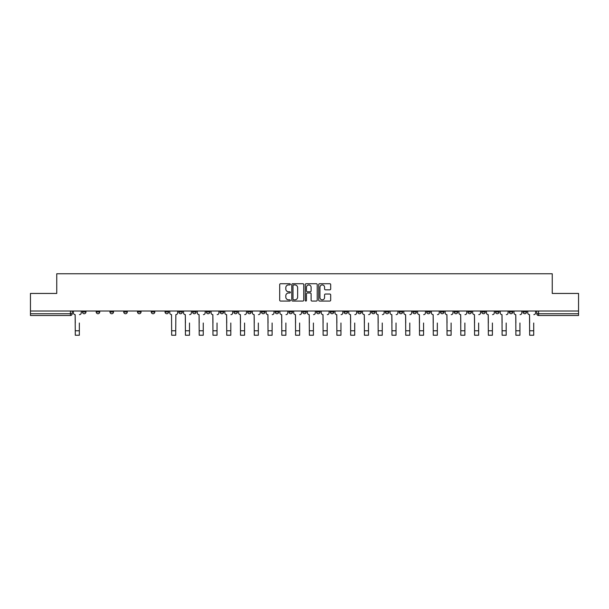 <?xml version="1.0" encoding="UTF-8"?>
<svg xmlns="http://www.w3.org/2000/svg" width="609" height="609" viewBox="0 0 609 609"><rect width="100%" height="100%" fill="white"/><g stroke="black" fill="none" stroke-linecap="round" stroke-linejoin="round"><path stroke-width="0.91" d="M290.379 284.327A0.609 0.609 0 0 0 289.77 283.725L280.566 283.725A0.868 0.868 0 0 0 279.698 284.586L279.698 300.184A0.868 0.868 0 0 0 280.566 301.052L289.77 301.052A0.609 0.609 0 0 0 290.379 300.443A0.609 0.609 0 0 0 289.77 299.834L288.582 299.834A2.771 2.771 0 0 1 285.811 297.063L285.811 295.768A2.771 2.771 0 0 1 288.582 292.99L289.77 292.99A0.609 0.609 0 0 0 290.379 292.389A0.609 0.609 0 0 0 289.77 291.78L288.582 291.78A2.771 2.771 0 0 1 285.811 289.009L285.811 287.707A2.771 2.771 0 0 1 288.582 284.936L289.77 284.936A0.609 0.609 0 0 0 290.379 284.327M454.192 311.009L454.192 311.983L457.724 311.983A1.766 1.766 0 0 1 455.958 313.742A1.766 1.766 0 0 1 454.192 311.983L454.192 311.009M440.421 311.009L440.421 311.983L443.953 311.983A1.766 1.766 0 0 1 442.187 313.742A1.766 1.766 0 0 1 440.421 311.983L440.421 311.009M357.81 311.009L357.81 311.983L361.343 311.983A1.766 1.766 0 0 1 359.576 313.742A1.766 1.766 0 0 1 357.81 311.983L357.81 311.009M344.039 311.009L344.039 311.983L347.572 311.983A1.766 1.766 0 0 1 345.805 313.742A1.766 1.766 0 0 1 344.039 311.983L344.039 311.009M330.276 311.009L330.276 311.983L333.801 311.983A1.766 1.766 0 0 1 332.034 313.742A1.766 1.766 0 0 1 330.276 311.983L330.276 311.009M302.734 311.009L302.734 311.983L306.266 311.983A1.766 1.766 0 0 1 304.5 313.742A1.766 1.766 0 0 1 302.734 311.983L302.734 311.009M275.199 311.983L275.199 311.009L275.199 311.983A1.766 1.766 0 0 0 276.966 313.742A1.766 1.766 0 0 1 275.199 311.983L278.724 311.983A1.766 1.766 0 0 1 276.966 313.742A1.766 1.766 0 0 0 278.724 311.983L278.724 311.009L278.724 311.983M261.428 311.983L261.428 311.009L261.428 311.983A1.766 1.766 0 0 0 263.195 313.742A1.766 1.766 0 0 1 261.428 311.983L264.961 311.983A1.766 1.766 0 0 1 263.195 313.742M247.657 311.983L247.657 311.009L247.657 311.983A1.766 1.766 0 0 0 249.424 313.742A1.766 1.766 0 0 1 247.657 311.983L251.19 311.983A1.766 1.766 0 0 1 249.424 313.742A1.766 1.766 0 0 0 251.19 311.983L251.19 311.009L251.19 311.983M233.894 311.009L233.894 311.983L237.419 311.983A1.766 1.766 0 0 1 235.66 313.742A1.766 1.766 0 0 1 233.894 311.983L233.894 311.009M220.123 311.009L220.123 311.983L223.655 311.983A1.766 1.766 0 0 1 221.889 313.742A1.766 1.766 0 0 1 220.123 311.983L220.123 311.009M206.352 311.009L206.352 311.983L209.884 311.983A1.766 1.766 0 0 1 208.118 313.742A1.766 1.766 0 0 1 206.352 311.983L206.352 311.009M192.589 311.983L192.589 311.009L192.589 311.983A1.766 1.766 0 0 0 194.347 313.742A1.766 1.766 0 0 1 192.589 311.983L196.113 311.983A1.766 1.766 0 0 1 194.347 313.742M165.047 311.983L165.047 311.009L165.047 311.983A1.766 1.766 0 0 0 166.813 313.742A1.766 1.766 0 0 1 165.047 311.983L168.579 311.983A1.766 1.766 0 0 1 166.813 313.742A1.766 1.766 0 0 0 168.579 311.983L168.579 311.009L168.579 311.983M151.276 311.983L151.276 311.009L151.276 311.983A1.766 1.766 0 0 0 153.042 313.742A1.766 1.766 0 0 1 151.276 311.983L154.808 311.983A1.766 1.766 0 0 1 153.042 313.742A1.766 1.766 0 0 0 154.808 311.983L154.808 311.009L154.808 311.983M137.512 311.983L137.512 311.009L137.512 311.983A1.766 1.766 0 0 0 139.278 313.742A1.766 1.766 0 0 1 137.512 311.983L141.044 311.983A1.766 1.766 0 0 1 139.278 313.742A1.766 1.766 0 0 0 141.044 311.983L141.044 311.009L141.044 311.983M123.741 311.983L123.741 311.009L123.741 311.983A1.766 1.766 0 0 0 125.507 313.742A1.766 1.766 0 0 1 123.741 311.983L127.273 311.983A1.766 1.766 0 0 1 125.507 313.742M109.97 311.983L109.97 311.009L109.97 311.983A1.766 1.766 0 0 0 111.736 313.742A1.766 1.766 0 0 1 109.97 311.983L113.502 311.983A1.766 1.766 0 0 1 111.736 313.742A1.766 1.766 0 0 0 113.502 311.983L113.502 311.009L113.502 311.983M96.207 311.983L96.207 311.009L96.207 311.983A1.766 1.766 0 0 0 97.973 313.742A1.766 1.766 0 0 1 96.207 311.983L99.731 311.983A1.766 1.766 0 0 1 97.973 313.742A1.766 1.766 0 0 0 99.731 311.983L99.731 311.009L99.731 311.983M329.819 289.831A0.868 0.868 0 0 0 330.687 288.963L330.687 284.586A0.868 0.868 0 0 0 329.819 283.725L319.596 283.725A0.868 0.868 0 0 0 318.728 284.586L318.728 300.184A0.868 0.868 0 0 0 319.596 301.052L329.819 301.052A0.868 0.868 0 0 0 330.687 300.184L330.687 294.901A0.868 0.868 0 0 0 329.819 294.033L325.442 294.033A0.868 0.868 0 0 0 324.574 294.901L324.574 297.519A2.314 2.314 0 0 1 322.26 299.834A2.314 2.314 0 0 1 319.946 297.519L319.946 287.25A2.314 2.314 0 0 1 322.26 284.936A2.314 2.314 0 0 1 324.574 287.25L324.574 288.963A0.868 0.868 0 0 0 325.442 289.831L329.819 289.831M30.45 311.009L30.45 293.447L56.751 293.447L56.751 273.761L552.249 273.761L552.249 293.447L578.55 293.447L578.55 311.009L30.45 311.009L30.45 313.742L72.197 313.742L72.197 311.009L72.197 313.742A1.766 1.766 0 0 1 70.431 315.508L30.45 315.508L30.45 313.742M303.739 284.586A0.868 0.868 0 0 0 302.879 283.725L292.655 283.725A0.868 0.868 0 0 0 291.787 284.586L291.787 300.184A0.868 0.868 0 0 0 292.655 301.052L302.879 301.052A0.868 0.868 0 0 0 303.739 300.184L303.739 284.586M306.121 283.725L316.345 283.725A0.868 0.868 0 0 1 317.213 284.586L317.213 300.184A0.868 0.868 0 0 1 316.345 301.052L311.975 301.052A0.868 0.868 0 0 1 311.108 300.184L311.108 293.858A0.868 0.868 0 0 0 310.24 292.99L307.339 292.99A0.868 0.868 0 0 0 306.472 293.858L306.472 300.443A0.609 0.609 0 0 1 305.863 301.052A0.609 0.609 0 0 1 305.261 300.443L305.261 284.586A0.868 0.868 0 0 1 306.121 283.725M536.803 311.009L536.803 313.742L578.55 313.742L578.55 315.508L538.569 315.508A1.766 1.766 0 0 1 536.803 313.742A1.766 1.766 0 0 0 538.569 315.508L538.569 311.009M578.55 311.009L578.55 313.742M526.564 311.009L526.564 311.983A1.766 1.766 0 0 1 524.798 313.742A1.766 1.766 0 0 1 523.032 311.983L526.564 311.983M523.032 311.009L523.032 311.983M512.793 311.009L512.793 311.983A1.766 1.766 0 0 1 511.027 313.742A1.766 1.766 0 0 1 509.269 311.983L512.793 311.983M509.269 311.009L509.269 311.983M499.03 311.009L499.03 311.983A1.766 1.766 0 0 1 497.264 313.742A1.766 1.766 0 0 1 495.498 311.983A1.766 1.766 0 0 0 497.264 313.742M495.498 311.009L495.498 311.983L499.03 311.983M485.259 311.009L485.259 311.983A1.766 1.766 0 0 1 483.493 313.742A1.766 1.766 0 0 1 481.727 311.983L485.259 311.983M481.727 311.009L481.727 311.983M471.488 311.009L471.488 311.983A1.766 1.766 0 0 1 469.722 313.742A1.766 1.766 0 0 1 467.956 311.983L471.488 311.983M467.956 311.009L467.956 311.983M457.724 311.009L457.724 311.983M443.953 311.009L443.953 311.983L443.953 311.009M430.182 311.009L430.182 311.983A1.766 1.766 0 0 1 428.416 313.742A1.766 1.766 0 0 1 426.65 311.983L430.182 311.983M426.65 311.009L426.65 311.983M416.411 311.009L416.411 311.983A1.766 1.766 0 0 1 414.653 313.742A1.766 1.766 0 0 1 412.887 311.983L416.411 311.983M412.887 311.009L412.887 311.983M402.648 311.009L402.648 311.983A1.766 1.766 0 0 1 400.882 313.742A1.766 1.766 0 0 1 399.116 311.983L402.648 311.983M399.116 311.009L399.116 311.983M388.877 311.009L388.877 311.983A1.766 1.766 0 0 1 387.111 313.742A1.766 1.766 0 0 1 385.345 311.983L388.877 311.983M385.345 311.009L385.345 311.983M375.106 311.009L375.106 311.983A1.766 1.766 0 0 1 373.34 313.742A1.766 1.766 0 0 1 371.581 311.983L375.106 311.983M371.581 311.009L371.581 311.983M361.343 311.009L361.343 311.983A1.766 1.766 0 0 1 359.576 313.742M347.572 311.009L347.572 311.983M333.801 311.983L333.801 311.009L333.801 311.983A1.766 1.766 0 0 1 332.034 313.742M320.037 311.009L320.037 311.983A1.766 1.766 0 0 1 318.271 313.742A1.766 1.766 0 0 1 316.505 311.983A1.766 1.766 0 0 0 318.271 313.742A1.766 1.766 0 0 0 320.037 311.983L316.505 311.983L316.505 311.009M306.266 311.983L306.266 311.009L306.266 311.983A1.766 1.766 0 0 1 304.5 313.742M292.495 311.009L292.495 311.983A1.766 1.766 0 0 1 290.729 313.742A1.766 1.766 0 0 1 288.963 311.983A1.766 1.766 0 0 0 290.729 313.742M288.963 311.009L288.963 311.983L292.495 311.983M264.961 311.009L264.961 311.983L264.961 311.009M237.419 311.983L237.419 311.009L237.419 311.983A1.766 1.766 0 0 1 235.66 313.742M223.655 311.983L223.655 311.009L223.655 311.983A1.766 1.766 0 0 1 221.889 313.742M209.884 311.983L209.884 311.009L209.884 311.983A1.766 1.766 0 0 1 208.118 313.742M196.113 311.009L196.113 311.983L196.113 311.009M182.35 311.983L182.35 311.009L182.35 311.983A1.766 1.766 0 0 1 180.584 313.742A1.766 1.766 0 0 1 178.818 311.983L182.35 311.983A1.766 1.766 0 0 1 180.584 313.742M178.818 311.009L178.818 311.983M127.273 311.009L127.273 311.983L127.273 311.009M85.968 311.009L85.968 311.983A1.766 1.766 0 0 1 84.202 313.742A1.766 1.766 0 0 1 82.436 311.983A1.766 1.766 0 0 0 84.202 313.742A1.766 1.766 0 0 0 85.968 311.983L85.968 311.009M82.436 311.009L82.436 311.983L85.968 311.983M70.431 311.009L70.431 315.508A1.766 1.766 0 0 0 72.197 313.742M293.607 284.936A0.609 0.609 0 0 0 292.998 285.545L292.998 299.232A0.609 0.609 0 0 0 293.607 299.834L294.863 299.834A2.771 2.771 0 0 0 297.634 297.063L297.634 287.707A2.771 2.771 0 0 0 294.863 284.936L293.607 284.936M311.108 287.296A2.314 2.314 0 0 0 308.786 284.982A2.314 2.314 0 0 0 306.472 287.296L306.472 290.912A0.868 0.868 0 0 0 307.339 291.78L310.24 291.78A0.868 0.868 0 0 0 311.108 290.912L311.108 287.296M73.392 312.866L73.392 311.009L73.392 312.866A1.766 1.766 0 0 0 75.151 314.625L75.288 323.014M75.151 314.625L75.288 335.239L79.345 335.239L79.345 323.014M81.241 312.866L81.241 311.009L81.241 312.866A1.766 1.766 0 0 1 79.482 314.625M183.537 312.866L183.537 311.009L183.537 312.866A1.766 1.766 0 0 0 185.303 314.625L185.433 323.014M185.303 314.625L185.433 335.239L189.498 335.239L189.498 323.014M191.393 312.866L191.393 311.009L191.393 312.866A1.766 1.766 0 0 1 189.627 314.625M197.308 312.866L197.308 311.009L197.308 312.866A1.766 1.766 0 0 0 199.074 314.625L199.204 323.014M199.074 314.625L199.204 335.239L203.261 335.239L203.261 323.014M205.164 312.866L205.164 311.009L205.164 312.866A1.766 1.766 0 0 1 203.398 314.625M211.079 312.866L211.079 311.009L211.079 312.866A1.766 1.766 0 0 0 212.838 314.625L212.975 323.014M212.838 314.625L212.975 335.239L217.032 335.239L217.032 323.014M218.928 312.866L218.928 311.009L218.928 312.866A1.766 1.766 0 0 1 217.169 314.625M224.843 312.866L224.843 311.009L224.843 312.866A1.766 1.766 0 0 0 226.609 314.625L226.746 323.014M226.609 314.625L226.746 335.239L230.803 335.239L230.803 323.014M232.699 312.866L232.699 311.009L232.699 312.866A1.766 1.766 0 0 1 230.933 314.625M238.614 312.866L238.614 311.009L238.614 312.866A1.766 1.766 0 0 0 240.38 314.625L240.509 323.014M240.38 314.625L240.509 335.239L244.574 335.239L244.574 323.014M246.47 312.866L246.47 311.009L246.47 312.866A1.766 1.766 0 0 1 244.704 314.625M252.385 312.866L252.385 311.009L252.385 312.866A1.766 1.766 0 0 0 254.151 314.625L254.28 323.014M254.151 314.625L254.28 335.239L258.338 335.239L258.338 323.014M260.241 312.866L260.241 311.009L260.241 312.866A1.766 1.766 0 0 1 258.475 314.625M266.148 312.866L266.148 311.009L266.148 312.866A1.766 1.766 0 0 0 267.914 314.625L268.051 323.014M267.914 314.625L268.051 335.239L272.109 335.239L272.109 323.014M274.004 312.866L274.004 311.009L274.004 312.866A1.766 1.766 0 0 1 272.238 314.625M279.919 312.866L279.919 311.009L279.919 312.866A1.766 1.766 0 0 0 281.685 314.625L281.815 323.014M281.685 314.625L281.815 335.239L285.88 335.239L285.88 323.014M287.775 312.866L287.775 311.009L287.775 312.866A1.766 1.766 0 0 1 286.009 314.625M293.69 312.866L293.69 311.009L293.69 312.866A1.766 1.766 0 0 0 295.456 314.625L295.586 323.014M295.456 314.625L295.586 335.239L299.643 335.239L299.643 323.014M301.546 312.866L301.546 311.009L301.546 312.866A1.766 1.766 0 0 1 299.78 314.625M307.454 312.866L307.454 311.009L307.454 312.866A1.766 1.766 0 0 0 309.22 314.625L309.357 323.014M309.22 314.625L309.357 335.239L313.414 335.239L313.414 323.014M315.31 312.866L315.31 311.009L315.31 312.866A1.766 1.766 0 0 1 313.544 314.625M321.225 312.866L321.225 311.009L321.225 312.866A1.766 1.766 0 0 0 322.991 314.625L323.12 323.014M322.991 314.625L323.12 335.239L327.185 335.239L327.185 323.014M329.081 312.866L329.081 311.009L329.081 312.866A1.766 1.766 0 0 1 327.315 314.625M334.996 312.866L334.996 311.009L334.996 312.866A1.766 1.766 0 0 0 336.762 314.625L336.891 323.014M336.762 314.625L336.891 335.239L340.949 335.239L340.949 323.014M342.852 312.866L342.852 311.009L342.852 312.866A1.766 1.766 0 0 1 341.086 314.625M348.759 312.866L348.759 311.009L348.759 312.866A1.766 1.766 0 0 0 350.525 314.625L350.662 323.014M350.525 314.625L350.662 335.239L354.72 335.239L354.72 323.014M356.615 312.866L356.615 311.009L356.615 312.866A1.766 1.766 0 0 1 354.849 314.625M362.53 312.866L362.53 311.009L362.53 312.866A1.766 1.766 0 0 0 364.296 314.625L364.426 323.014M364.296 314.625L364.426 335.239L368.491 335.239L368.491 323.014M370.386 312.866L370.386 311.009L370.386 312.866A1.766 1.766 0 0 1 368.62 314.625M169.766 311.009L169.766 312.866A1.766 1.766 0 0 0 171.532 314.625L171.669 335.239L175.727 335.239L175.727 330.778L171.669 330.778M177.622 311.009L177.622 312.866A1.766 1.766 0 0 1 175.856 314.625L175.727 330.778M376.301 312.866L376.301 311.009L376.301 312.866A1.766 1.766 0 0 0 378.067 314.625L378.197 323.014M378.067 314.625L378.197 335.239L382.254 335.239L382.254 323.014M384.157 312.866L384.157 311.009L384.157 312.866A1.766 1.766 0 0 1 382.391 314.625M390.072 312.866L390.072 311.009L390.072 312.866A1.766 1.766 0 0 0 391.831 314.625L391.968 323.014M391.831 314.625L391.968 335.239L396.025 335.239L396.025 323.014M397.921 312.866L397.921 311.009L397.921 312.866A1.766 1.766 0 0 1 396.162 314.625M403.836 312.866L403.836 311.009L403.836 312.866A1.766 1.766 0 0 0 405.602 314.625L405.739 323.014M405.602 314.625L405.739 335.239L409.796 335.239L409.796 323.014M411.692 312.866L411.692 311.009L411.692 312.866A1.766 1.766 0 0 1 409.926 314.625M417.607 312.866L417.607 311.009L417.607 312.866A1.766 1.766 0 0 0 419.373 314.625L419.502 323.014M419.373 314.625L419.502 335.239L423.567 335.239L423.567 323.014M425.463 312.866L425.463 311.009L425.463 312.866A1.766 1.766 0 0 1 423.697 314.625M431.378 312.866L431.378 311.009L431.378 312.866A1.766 1.766 0 0 0 433.144 314.625L433.273 323.014M433.144 314.625L433.273 335.239L437.331 335.239L437.331 323.014M439.234 312.866L439.234 311.009L439.234 312.866A1.766 1.766 0 0 1 437.468 314.625M445.141 312.866L445.141 311.009L445.141 312.866A1.766 1.766 0 0 0 446.907 314.625L447.044 323.014M446.907 314.625L447.044 335.239L451.102 335.239L451.102 323.014M452.997 312.866L452.997 311.009L452.997 312.866A1.766 1.766 0 0 1 451.231 314.625M458.912 312.866L458.912 311.009L458.912 312.866A1.766 1.766 0 0 0 460.678 314.625L460.807 323.014M460.678 314.625L460.807 335.239L464.873 335.239L464.873 323.014M466.768 312.866L466.768 311.009L466.768 312.866A1.766 1.766 0 0 1 465.002 314.625M472.683 312.866L472.683 311.009L472.683 312.866A1.766 1.766 0 0 0 474.449 314.625L474.578 323.014M474.449 314.625L474.578 335.239L478.636 335.239L478.636 323.014M480.539 312.866L480.539 311.009L480.539 312.866A1.766 1.766 0 0 1 478.773 314.625M486.446 312.866L486.446 311.009L486.446 312.866A1.766 1.766 0 0 0 488.212 314.625L488.349 323.014M488.212 314.625L488.349 335.239L492.407 335.239L492.407 323.014M494.302 312.866L494.302 311.009L494.302 312.866A1.766 1.766 0 0 1 492.536 314.625M500.217 312.866L500.217 311.009L500.217 312.866A1.766 1.766 0 0 0 501.983 314.625L502.113 323.014M501.983 314.625L502.113 335.239L506.178 335.239L506.178 323.014M508.073 312.866L508.073 311.009L508.073 312.866A1.766 1.766 0 0 1 506.307 314.625M513.988 312.866L513.988 311.009L513.988 312.866A1.766 1.766 0 0 0 515.754 314.625L515.884 323.014M515.754 314.625L515.884 335.239L519.941 335.239L519.941 323.014M521.844 312.866L521.844 311.009L521.844 312.866A1.766 1.766 0 0 1 520.078 314.625M527.759 312.866L527.759 311.009L527.759 312.866A1.766 1.766 0 0 0 529.518 314.625L529.655 323.014M529.518 314.625L529.655 335.239L533.712 335.239L533.712 323.014M535.608 312.866L535.608 311.009L535.608 312.866A1.766 1.766 0 0 1 533.849 314.625M79.345 330.778L75.288 330.778M189.498 330.778L185.433 330.778M203.261 330.778L199.204 330.778M217.032 330.778L212.975 330.778M230.803 330.778L226.746 330.778M244.574 330.778L240.509 330.778M258.338 330.778L254.28 330.778M272.109 330.778L268.051 330.778M285.88 330.778L281.815 330.778M299.643 330.778L295.586 330.778M313.414 330.778L309.357 330.778M327.185 330.778L323.12 330.778M340.949 330.778L336.891 330.778M354.72 330.778L350.662 330.778M368.491 330.778L364.426 330.778M382.254 330.778L378.197 330.778M396.025 330.778L391.968 330.778M409.796 330.778L405.739 330.778M423.567 330.778L419.502 330.778M437.331 330.778L433.273 330.778M451.102 330.778L447.044 330.778M464.873 330.778L460.807 330.778M478.636 330.778L474.578 330.778M492.407 330.778L488.349 330.778M506.178 330.778L502.113 330.778M519.941 330.778L515.884 330.778M533.712 330.778L529.655 330.778"/></g></svg>
